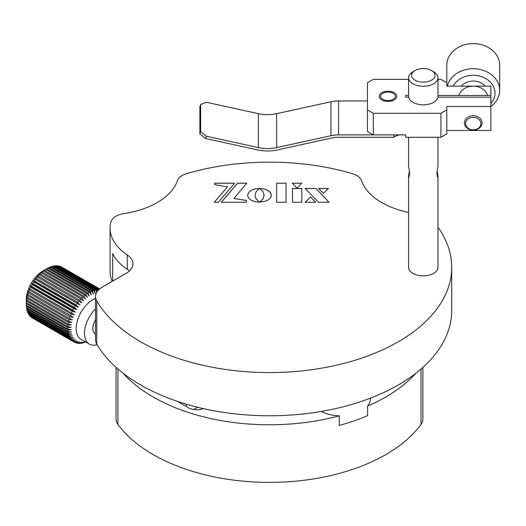 <?xml version="1.0" encoding="UTF-8"?>
<svg xmlns="http://www.w3.org/2000/svg" width="526" height="526" viewBox="0 0 526 526"><rect width="100%" height="100%" fill="white"/><g stroke="black" fill="none" stroke-linecap="round" stroke-linejoin="round"><path stroke-width="0.79" d="M415.823 373.25A164.605 95.035 0 0 1 367.608 406.052L367.608 415.652A164.605 95.035 0 0 1 339.29 425.416L339.29 415.816A29.39 16.97 0 0 1 321.222 411.437M422.884 367.345L422.884 419.15A23.512 13.577 180 0 1 421.017 424.449L421.017 368.989M117.929 368.989L117.929 424.449A23.512 13.577 180 0 1 116.062 419.15L116.062 367.345M123.13 373.25A164.605 95.035 0 0 0 339.29 415.816M117.929 424.449A164.605 95.035 0 0 0 269.476 482.388A164.605 95.035 0 0 0 421.017 424.449M367.608 406.052A29.39 16.97 0 0 0 370.363 398.872L370.363 398.175M203.292 408.584A11.756 6.785 180 0 1 188.42 407.755L177.236 401.299M96.764 344.135A182.239 105.213 0 0 0 140.613 384.953A182.239 105.213 0 0 0 339.217 407.762A182.239 105.213 0 0 0 451.716 310.557L451.716 267.353A182.239 105.213 180 0 1 339.217 364.557A182.239 105.213 180 0 1 140.613 341.755A182.239 105.213 180 0 1 96.764 300.938L96.764 344.135A23.512 13.577 0 0 1 95.535 339.803L95.535 296.605A23.512 13.577 0 0 0 96.764 300.938M408.584 212.432A73.482 42.422 180 0 1 381.712 202.556A73.482 42.422 180 0 1 361.566 180.734A17.634 10.185 0 0 0 356.727 175.5A17.634 10.185 0 0 0 352.269 173.626A182.239 105.213 180 0 0 186.677 173.626A17.634 10.185 0 0 0 177.387 180.734A73.482 42.422 0 0 1 123.919 213.595A17.634 10.185 0 0 0 110.979 221.834A70.543 40.726 0 0 0 110.092 228.271A70.543 40.726 0 0 0 127.239 254.886A23.512 13.577 180 0 1 132.953 263.756A23.512 13.577 180 0 1 126.062 273.356L102.425 287.005A23.512 13.577 0 0 0 95.535 296.605M186.335 406.552L186.335 404.185M197.612 407.242L193.686 409.511M437.974 227.278A182.239 105.213 180 0 1 451.716 267.353M129.37 270.956A23.512 13.577 0 0 0 127.239 269.286A70.543 40.726 0 0 1 112.695 253.637L112.695 281.075M286.026 202.273L286.026 183.232L276.643 183.232L276.643 202.273L286.026 202.273L286.026 183.186L276.643 183.186L276.643 202.273M259.45 202.168L256.063 198.841L255.011 195.31M259.417 188.472L254.873 188.985L251.08 190.465L248.528 192.654L247.588 195.31M255.005 195.284L256.057 191.766L259.489 188.426L254.873 188.939L251.08 190.412L248.528 192.601L247.588 195.284L248.528 197.967L251.08 200.156L254.873 201.636L259.522 202.175L256.063 198.789L255.005 195.33M315.6 202.273L310.656 197.026L305.133 202.273M305.08 202.273L315.646 202.273L310.656 196.98L305.08 202.273M329.059 202.273L315.942 188.479L305.139 188.479L318.467 202.273L329.059 202.273M329.013 202.273L315.942 188.479M315.942 188.532L305.185 188.532M301.825 183.232L292.331 183.232M301.878 183.186L292.285 183.186L296.973 188.137L301.878 183.186M227.495 186.888L214.279 202.273L218.349 202.273L234.642 183.166L214.641 183.166L214.641 184.659L227.495 186.934L214.325 202.273M234.603 183.219L214.641 183.219L214.641 184.659M271.423 195.31L270.489 192.661L267.958 190.478L264.197 188.998L259.66 188.446M264.118 195.31L263.066 198.841L259.699 202.142M270.489 197.96L271.357 195.988L271.357 194.581L269.404 191.451L265.229 189.248L259.581 188.393L263.072 191.766L264.118 195.284L263.066 198.789L259.634 202.142L266.209 200.991L268.72 199.663L270.489 197.96M233.873 198.519L246.845 183.166L237.555 183.166L221.262 202.273L246.457 202.273L246.457 200.491L233.906 198.48M246.806 183.219L237.555 183.219L221.301 202.273M246.457 202.273L246.457 200.439L233.873 198.473M301.845 188.479L292.495 188.479L292.495 202.273L301.845 202.273L301.845 188.479M323.483 193.312L328.375 188.479L318.585 188.479L323.483 193.312M110.092 228.271L110.092 271.469A70.543 40.726 0 0 0 112.202 281.357M95.535 339.803A23.512 13.577 0 0 1 95.541 339.73L95.541 310.932M328.329 188.532L318.631 188.532M301.845 202.273L301.845 188.532L292.495 188.532L292.495 202.273M85.613 341.953L84.91 342.321A29.39 16.97 -60 0 1 83.647 342.735L85.317 341.716L82.792 342.965A29.39 16.97 -60 0 1 81.569 343.208L83.41 342.091L80.741 343.314A29.39 16.97 -60 0 1 79.564 343.386L81.589 342.196L78.775 343.373A29.39 16.97 -60 0 1 77.657 343.268L79.86 342.038L76.914 343.136A29.39 16.97 -60 0 1 75.876 342.86L78.242 341.604L75.185 342.61A29.39 16.97 -60 0 1 74.232 342.163L76.757 340.914L73.607 341.795L32.04 317.796A29.39 16.97 -60 0 1 31.179 317.185L72.746 341.183L75.422 339.96L72.187 340.71L30.62 316.711A29.39 16.97 -60 0 1 29.87 315.942L29.811 315.6M58.511 266.09L58.82 265.972A29.39 16.97 -60 0 1 59.859 266.248L99.447 289.103M59.701 266.781L60.03 266.669M60.385 266.55L60.549 266.498A29.39 16.97 -60 0 1 61.503 266.945L99.624 288.952M61.864 294.514L61.509 294.442M97.106 344.708A23.512 13.577 -60 0 1 92.03 345.076A23.512 13.577 -60 0 1 89.367 344.116A23.512 13.577 -60 0 1 95.535 308.894M95.535 334.109L95.245 333.938A11.756 6.785 -60 0 1 95.535 319.867M89.367 344.116L81.05 339.316A23.512 13.577 -60 0 1 78.026 318.71A23.512 13.577 -60 0 1 95.535 298.439M99.552 289.017L60.549 266.498M99.23 289.3L58.82 265.972M98.566 289.938L56.966 265.735A29.39 16.97 -60 0 1 58.077 265.84L99.033 289.484M56.519 265.926L56.966 265.735M97.001 291.891L96.567 289.793L55 265.794A29.39 16.97 -60 0 1 56.17 265.722L97.744 289.721L98.06 290.483M96.567 289.793A29.39 16.97 -60 0 1 97.744 289.721M54.434 266.051L55 265.794M29.87 315.942L71.437 339.941L74.251 338.764L70.951 339.355L29.384 315.357A29.39 16.97 -60 0 1 28.746 314.436L70.313 338.435L73.252 337.337L69.912 337.751L28.345 313.752A29.39 16.97 -60 0 1 27.825 312.694L69.393 336.693L72.443 335.687L69.077 335.917L27.503 311.918A29.39 16.97 -60 0 1 27.109 310.728L68.682 334.727L71.832 333.839L68.452 333.865L26.885 309.867A29.39 16.97 -60 0 1 26.622 308.565L68.189 332.563L71.424 331.814L68.051 331.63L26.484 307.631A29.39 16.97 -60 0 1 26.353 306.224L67.92 330.229L71.22 329.638L67.874 329.23L26.307 305.225A29.39 16.97 -60 0 1 26.3 304.554A29.39 16.97 -60 0 1 26.313 303.739L67.88 327.737L71.22 327.323L67.926 326.685L26.359 302.687A29.39 16.97 -60 0 1 26.497 301.128L68.064 325.127L71.437 324.897L68.209 324.036L26.642 300.03A29.39 16.97 -60 0 1 26.911 298.426L68.479 322.425L71.858 322.399L68.715 321.301L27.142 297.302A29.39 16.97 -60 0 1 27.543 295.651L69.116 319.65L72.483 319.841L69.432 318.513L27.865 294.514A29.39 16.97 -60 0 1 28.391 292.85L69.958 316.849L73.305 317.257L28.798 291.706A29.39 16.97 -60 0 1 29.443 290.043L71.017 314.042L74.304 314.68L29.929 288.905A29.39 16.97 -60 0 1 30.692 287.268L72.259 311.267L75.488 312.135L72.818 310.149L31.251 286.144A29.39 16.97 -60 0 1 32.119 284.546L73.686 308.545L76.829 309.643L74.317 307.46L32.743 283.461A29.39 16.97 -60 0 1 33.703 281.91L75.277 305.915L78.321 307.243L75.968 304.87L34.4 280.871A29.39 16.97 -60 0 1 35.439 279.398L79.945 304.948L77.756 302.411L36.189 278.412A29.39 16.97 -60 0 1 37.307 277.024L81.681 302.798L79.669 300.103L38.096 276.104A29.39 16.97 -60 0 1 39.272 274.822L80.846 298.821L83.509 300.806L81.675 297.979L40.108 273.98A29.39 16.97 -60 0 1 41.33 272.816L82.898 296.815L85.416 298.998L83.759 296.053L42.192 272.054A29.39 16.97 -60 0 1 43.454 271.022L85.021 295.02L87.375 297.394L85.896 294.356L44.329 270.357A29.39 16.97 -60 0 1 45.611 269.47L87.178 293.469L89.367 296.006L88.066 292.903L46.498 268.904A29.39 16.97 -60 0 1 47.084 268.556A29.39 16.97 -60 0 1 47.787 268.168L89.354 292.167L91.366 294.862L90.242 291.706L48.675 267.708A29.39 16.97 -60 0 1 49.95 267.129L91.524 291.128L93.358 293.962L92.398 290.786L50.831 266.787A29.39 16.97 -60 0 1 52.087 266.373L93.654 290.372L95.318 293.317L94.516 290.148L52.948 266.143A29.39 16.97 -60 0 1 54.171 265.9L95.739 289.905L96.837 292.154M94.516 290.148A29.39 16.97 -60 0 1 95.739 289.905M52.271 266.478L52.948 266.143M92.398 290.786A29.39 16.97 -60 0 1 93.654 290.372M50.062 267.195L50.831 266.787M90.242 291.706A29.39 16.97 -60 0 1 91.524 291.128M47.82 268.188L48.675 267.708M88.066 292.903A29.39 16.97 -60 0 1 89.354 292.167M45.611 269.47L46.498 268.904M85.896 294.356A29.39 16.97 -60 0 1 87.178 293.469M43.454 271.022L44.329 270.357M83.759 296.053A29.39 16.97 -60 0 1 85.021 295.02M41.33 272.816L40.522 273.079L42.192 272.054M81.675 297.979A29.39 16.97 -60 0 1 82.898 296.815M39.272 274.822L38.615 274.888L40.108 273.98M79.669 300.103A29.39 16.97 -60 0 1 80.846 298.821M37.307 277.024L36.787 276.88L38.096 276.104M77.756 302.411A29.39 16.97 -60 0 1 78.874 301.023M79.945 304.948L35.051 279.03L36.189 278.412M75.968 304.87A29.39 16.97 -60 0 1 77.013 303.397M78.321 307.243L33.427 281.325L34.4 280.871M33.703 281.91L33.427 281.325M74.317 307.46A29.39 16.97 -60 0 1 75.277 305.915M76.829 309.643L31.935 283.724L32.743 283.461M32.119 284.546L31.935 283.724M72.818 310.149A29.39 16.97 -60 0 1 73.686 308.545M75.488 312.135L30.593 286.216L31.251 286.144M30.692 287.268L30.593 286.216M71.497 312.904A29.39 16.97 -60 0 1 72.259 311.267M74.304 314.68L29.929 288.905M29.443 290.043L29.417 288.761M70.366 315.705A29.39 16.97 -60 0 1 71.017 314.042M28.391 292.85L28.411 291.338L28.798 291.706M69.432 318.513A29.39 16.97 -60 0 1 69.958 316.849M27.543 295.651L27.589 293.922L27.865 294.514M68.715 321.301A29.39 16.97 -60 0 1 69.116 319.65M26.911 298.426L26.964 296.48L27.142 297.302M68.209 324.036A29.39 16.97 -60 0 1 68.479 322.425M26.497 301.128L26.642 300.03M67.926 326.685A29.39 16.97 -60 0 1 68.064 325.127M26.313 303.739L26.359 302.687M67.874 329.23A29.39 16.97 -60 0 1 67.88 327.737M26.353 306.224L26.339 305.244M68.051 331.63A29.39 16.97 -60 0 1 67.92 330.229M26.622 308.565L26.589 307.69M68.452 333.865A29.39 16.97 -60 0 1 68.189 332.563M27.109 310.728L27.063 309.972M69.077 335.917A29.39 16.97 -60 0 1 68.682 334.727M27.825 312.694L27.766 312.063M69.912 337.751A29.39 16.97 -60 0 1 69.393 336.693M28.746 314.436L28.68 313.95M70.951 339.355A29.39 16.97 -60 0 1 70.313 338.435M72.187 340.71A29.39 16.97 -60 0 1 71.437 339.941M73.607 341.795A29.39 16.97 -60 0 1 72.746 341.183M32.665 318.164L74.232 342.163M75.349 342.558L75.876 342.86M77.23 343.018L77.657 343.268M79.222 343.189L79.564 343.386M26.3 304.554L26.3 299.754A23.512 13.577 -60 0 1 42.928 270.956L47.084 268.556M35.439 279.398L35.051 279.03M446.791 109.895L446.791 133.893L440.913 137.286L440.913 113.287L446.791 109.895L446.791 106.502L490.883 106.502L490.883 97.165L437.902 97.165A14.695 8.482 180 0 1 423.279 104.805A14.695 8.482 180 0 1 408.656 97.165L405.645 97.165L405.645 95.469L408.584 95.469M490.883 106.502L490.883 130.501L446.791 130.501M437.974 95.469L490.883 95.469L490.883 97.165M490.883 95.469L490.883 86.139L446.791 86.139L446.791 82.74L440.913 79.347L437.974 79.347M408.584 79.347L373.309 79.347L367.431 82.74L367.431 109.895L373.309 113.287L440.913 113.287M405.645 95.469L405.645 97.165M446.791 86.139L446.791 66.572A26.451 21.599 0 0 1 446.896 64.652L446.896 63.291A26.451 21.599 180 0 1 473.249 43.612A26.451 21.599 180 0 1 499.595 63.291L499.595 64.652A26.451 21.599 0 0 1 499.7 66.572L499.7 90.327A26.451 21.599 0 0 1 490.883 106.43M395.355 96.317A7.351 4.241 0 0 0 388.004 92.076A7.351 4.241 0 0 0 380.66 96.317A7.351 4.241 0 0 0 388.004 100.558A7.351 4.241 0 0 0 395.355 96.317M373.309 113.287L373.309 134.886L367.431 131.493L367.431 109.895M405.645 134.886L405.645 137.286L405.645 134.886L373.309 134.886M405.645 137.286L440.913 137.286M480.889 123.59A7.64 6.24 180 0 0 473.249 117.351A7.64 6.24 180 0 0 465.602 123.59A7.64 6.24 180 0 0 473.249 129.83A7.64 6.24 180 0 0 480.889 123.59M464.425 122.913A8.817 7.2 0 0 1 473.249 115.713A8.817 7.2 0 0 1 482.066 122.913A8.817 7.2 0 0 1 473.249 130.113A8.817 7.2 0 0 1 464.425 122.913M447.297 86.139A26.451 21.599 0 0 1 475.826 68.834A26.451 21.599 0 0 1 499.7 90.327M490.883 103.438A21.75 17.759 180 0 0 494.999 93.043A21.75 17.759 180 0 0 477.562 75.639A21.75 17.759 180 0 0 453.208 86.139M487.576 95.469A14.695 11.999 180 0 0 473.249 86.139A14.695 11.999 180 0 0 458.915 95.469M485.261 86.139A14.695 11.999 180 0 0 461.23 86.139M396.15 135.978A16.457 9.501 0 0 0 398.813 134.886M396.821 96.317A8.817 5.089 0 0 0 388.004 91.228A8.817 5.089 0 0 0 379.187 96.317A8.817 5.089 0 0 0 388.004 101.406A8.817 5.089 0 0 0 396.821 96.317M437.165 171.358L437.974 176.157L437.579 177.236L436.863 173.133L437.974 166.558L437.974 137.286M408.584 137.286L408.584 166.558L409.688 173.133L408.978 177.236L408.584 176.157L408.584 267.353A14.695 8.482 0 0 0 423.279 275.841A14.695 8.482 0 0 0 437.974 267.353L437.974 176.157M431.59 70.556L433.667 71.76A14.695 8.482 180 0 1 437.974 77.756A14.695 8.482 180 0 1 423.279 86.244A14.695 8.482 180 0 1 408.584 77.756A14.695 8.482 180 0 1 412.884 71.76L414.961 70.556A11.756 6.785 0 0 0 411.523 75.356A11.756 6.785 0 0 0 423.279 82.148A11.756 6.785 0 0 0 435.035 75.356A11.756 6.785 0 0 0 431.59 70.556A11.756 6.785 0 0 0 414.961 70.556M437.974 77.756L437.974 97.165M408.584 176.157L409.386 171.358M408.584 77.756L408.584 97.165M398.044 134.886L393.882 137.286L393.882 134.886L338.58 134.886A29.39 23.999 180 0 0 330.972 135.708L276.623 147.596A35.275 28.798 0 0 1 258.365 147.596L206.33 136.214L205.567 138.529L199.887 133.893L200.649 131.572L206.33 136.214M393.882 137.286L338.58 137.286A26.451 21.599 0 0 0 331.735 138.022L277.386 149.917A38.214 31.198 180 0 1 257.602 149.917L205.567 138.529M200.649 131.572L200.649 104.424L199.887 106.739L199.887 133.893M258.365 147.596L258.365 113.655L206.33 102.274L200.649 104.424M258.365 113.655A35.275 28.798 180 0 0 276.623 113.655L276.623 147.596M330.972 135.708L330.972 101.768A29.39 23.999 0 0 1 338.58 100.946L338.58 134.886M330.972 101.768L276.623 113.655M367.431 100.946L338.58 100.946M127.239 254.886L127.239 269.286"/></g></svg>
